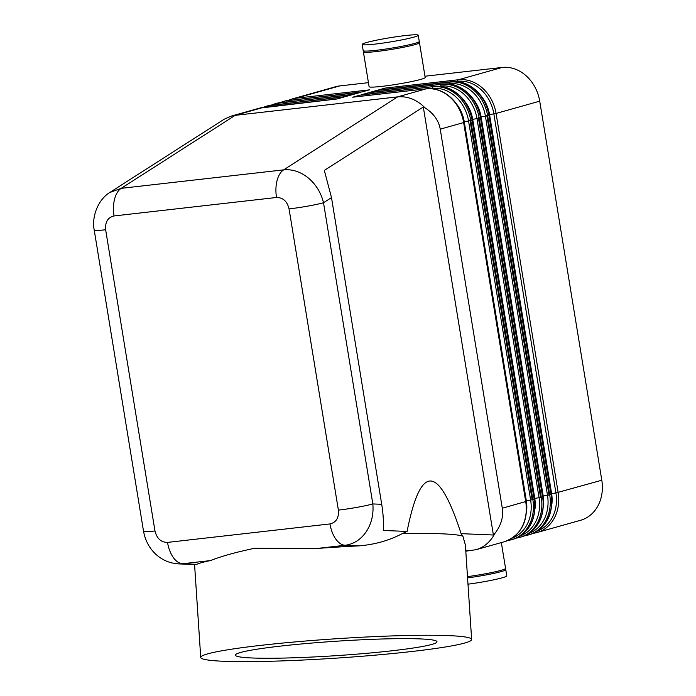 <?xml version="1.0" encoding="UTF-8"?>
<svg xmlns="http://www.w3.org/2000/svg" width="696" height="696" viewBox="0 0 696 696"><rect width="100%" height="100%" fill="white"/><g stroke="black" fill="none" stroke-linecap="round" stroke-linejoin="round"><path stroke-width="1.04" d="M195.55 564.587L196.794 564.326A135.755 9.674 -3.8 0 1 210.54 560.576C221.232 556.304 235.9 552.206 254.545 548.291L317.263 548.439A135.755 9.674 -3.8 0 1 359.249 545.855C375.031 544.507 389.334 540.444 402.166 533.667L407.09 531.44L383.287 530.456C383.766 522.531 383.235 513.813 381.721 504.304L331.496 197.612L323.51 202.727C321.065 192.749 316.01 184.51 308.354 178.002C300.55 171.755 292.311 169.041 283.655 169.859A25.256 13.885 83.5 0 0 277.051 180.612A25.256 13.885 83.5 0 0 276.512 197.481C282.994 197.516 287.178 201.327 289.058 208.904L338.387 510.116A25.256 1.879 -9.3 0 0 357.161 507.314A25.256 1.879 -9.3 0 0 372.839 503.939L323.51 202.727A25.256 1.879 170.7 0 1 307.832 206.112A25.256 1.879 170.7 0 1 289.058 208.904M331.496 197.612L324.327 170.398L423.307 107.01L425.23 107.984L422.168 105.122C414.468 98.806 406.29 96.057 397.625 96.874L283.655 169.859L121.2 188.338L109.672 192.566M94.221 229.967A25.256 1.879 -9.3 0 0 94.212 230.045L143.533 531.257C145.316 540.836 149.596 548.674 156.409 554.782C160.933 558.766 166.1 561.489 171.912 562.942L178.602 563.89L182.674 563.743L210.54 560.576M110.238 192.2L110.238 192.2C96.744 200.317 91.681 218.701 94.23 230.054A25.256 1.879 -9.3 0 0 94.778 230.333A25.256 1.879 -9.3 0 0 105.644 229.758C105.026 222.041 107.837 217.439 114.057 215.951L276.512 197.481M338.387 510.116C339.004 517.841 336.203 522.444 329.974 523.931L167.519 542.402C161.037 542.358 156.861 538.547 154.973 530.97A25.256 1.879 170.7 0 1 144.098 531.544A25.256 1.879 170.7 0 1 143.541 531.265M425.23 107.984C433.686 113.483 438.689 120.547 440.237 129.16L502.303 508.219C503.591 516.876 501.12 525.28 494.891 533.414L492.872 536.912C488.522 543.411 482.928 547.674 476.081 549.683L465.798 551.197M494.891 533.414L493.394 535.007L461.117 533.667L462.875 536.172L465.389 545.012L471.644 639.467A135.755 9.674 -3.8 0 1 411.388 651.552A135.755 9.674 -3.8 0 1 272.58 661.2A135.755 9.674 -3.8 0 1 200.726 657.424A135.755 9.674 -3.8 0 1 260.974 645.34A135.755 9.674 -3.8 0 1 399.791 635.692A135.755 9.674 -3.8 0 1 471.644 639.467M467.477 576.636A28.414 2.114 -9.3 0 0 505.566 568.414L501.337 542.576M467.982 584.188A28.414 2.114 -9.3 0 0 506.792 575.87L505.774 569.65A28.414 2.114 -9.3 0 0 504.391 569.241M467.564 577.898A28.414 2.114 -9.3 0 0 505.774 569.65M364.574 51.052A28.414 2.114 -9.3 0 0 363.399 51.878A28.414 2.114 -9.3 0 0 376.258 51.556A28.414 2.114 -9.3 0 0 405.02 46.954A28.414 2.114 -9.3 0 0 419.479 42.7A28.414 2.114 -9.3 0 0 418.105 42.282M363.399 51.878L369.098 86.678A28.414 2.114 -9.3 0 0 381.965 86.356A28.414 2.114 -9.3 0 0 410.718 81.745A28.414 2.114 -9.3 0 0 425.178 77.5L419.479 42.7M405.394 35.557A28.414 2.114 -9.3 0 0 376.632 40.168A28.414 2.114 -9.3 0 0 362.172 44.422A28.414 2.114 -9.3 0 0 375.04 44.1A28.414 2.114 -9.3 0 0 403.802 39.489A28.414 2.114 -9.3 0 0 418.261 35.244A28.414 2.114 -9.3 0 0 405.394 35.557M362.172 44.422L363.19 50.634A28.414 2.114 -9.3 0 0 376.058 50.321A28.414 2.114 -9.3 0 0 404.82 45.71A28.414 2.114 -9.3 0 0 419.279 41.456L418.261 35.244M533.353 533.293A37.889 31.52 -105.7 0 0 536.973 532.544L580.621 520.269A37.889 31.52 -105.7 0 0 596.907 507.636A37.889 31.52 -105.7 0 0 601.796 480.223L555.93 492.951A36.627 30.467 74.3 0 1 537.66 530.935M532.692 533.388L536.973 532.544A37.889 31.52 -105.7 0 0 553.259 519.912A37.889 31.52 -105.7 0 0 558.149 492.507L496.074 113.439L539.722 101.164A37.889 31.52 -105.7 0 0 526.193 75.847A37.889 31.52 -105.7 0 0 502.173 67.451L458.525 79.736L385.166 88.079L378.024 90.088L450.095 82.102L376.727 90.445L369.593 92.455L442.96 84.112L368.297 92.82L361.163 94.83L434.53 86.487L359.867 95.195L352.733 97.205L426.1 88.862L397.625 96.874L235.178 115.345L263.645 107.332L337.012 98.989L344.146 96.979L270.779 105.322A2.523 1.392 83.5 0 0 270.161 105.844A2.523 1.392 83.5 0 0 269.865 106.618M385.166 88.079A2.523 1.392 83.5 0 0 384.54 88.601A2.523 1.392 83.5 0 0 384.244 89.366M376.727 90.445A2.523 1.392 83.5 0 0 376.11 90.967A2.523 1.392 83.5 0 0 375.814 91.742M368.297 92.82A2.523 1.392 83.5 0 0 367.679 93.342A2.523 1.392 83.5 0 0 367.384 94.117M359.867 95.195A2.523 1.392 83.5 0 0 359.249 95.717A2.523 1.392 83.5 0 0 358.953 96.483M317.263 548.439L345.129 545.273C353.733 544.124 360.78 539.591 366.27 531.683C371.534 523.557 373.726 514.309 372.839 503.939L381.721 504.304M402.166 533.667A135.755 9.674 -3.8 0 1 462.875 536.172M392.152 650.76A101.033 7.195 -3.8 0 1 288.849 657.938A101.033 7.195 -3.8 0 1 235.379 655.127A101.033 7.195 -3.8 0 1 280.218 646.14A101.033 7.195 -3.8 0 1 383.513 638.954A101.033 7.195 -3.8 0 1 436.992 641.764A101.033 7.195 -3.8 0 1 392.152 650.76M407.09 531.44C420.541 463.44 438.55 464.188 461.117 533.667M178.185 563.864L195.689 564.595M263.123 107.393L266.62 106.14A37.889 31.52 -105.7 0 1 270.779 105.322L345.442 96.614L352.576 94.612L279.209 102.947L353.873 94.247L361.006 92.237L287.648 100.581L362.303 91.872L369.445 89.862L296.078 98.206L339.718 85.921L368.436 82.659M424.969 76.229L502.173 67.451M110.22 192.209L224.155 119.242L231.029 116.154L235.178 115.345L121.2 188.338A25.256 13.885 83.5 0 0 114.596 199.082A25.256 13.885 83.5 0 0 114.057 215.951M339.718 85.921A37.889 31.52 -105.7 0 0 335.559 86.739L291.92 99.023A37.889 31.52 -105.7 0 1 296.078 98.206A2.523 1.392 83.5 0 0 295.452 98.728A2.523 1.392 83.5 0 0 295.165 99.493M539.722 101.164L601.796 480.223M493.394 535.007L423.307 107.01M489.332 115.284C486.521 95.43 468.547 79.292 451.513 81.719A2.523 1.392 83.5 0 0 451.391 81.745A37.889 31.52 74.3 0 1 475.412 90.132A37.889 31.52 74.3 0 1 488.94 115.449L551.014 494.517L549.718 494.873L487.644 115.814L489.332 115.292L551.014 494.517A37.889 31.52 74.3 0 1 546.116 521.922A37.889 31.52 74.3 0 1 529.83 534.554L528.542 534.919A37.889 31.52 -105.7 0 0 544.829 522.287A37.889 31.52 -105.7 0 0 549.718 494.873L547.5 495.326A36.627 30.467 74.3 0 1 529.23 533.301M551.928 503.704A32.834 27.318 -105.7 0 0 551.623 493.638L551.302 493.69M455.384 81.554L457.568 81.302A2.523 1.392 83.5 0 1 457.907 80.257A2.523 1.392 83.5 0 1 458.525 79.736A37.889 31.52 -105.7 0 1 482.546 88.122A37.889 31.52 -105.7 0 1 496.074 113.439L493.864 113.892L555.93 492.951L551.623 493.638L489.549 114.579A32.834 27.318 -105.7 0 0 482.18 97.353M479.213 118.189A37.889 31.52 -105.7 0 0 465.685 92.873A37.889 31.52 -105.7 0 0 441.664 84.477A2.523 1.392 -96.5 0 0 441.046 84.999A2.523 1.392 -96.5 0 0 440.699 86.052A36.627 30.467 74.3 0 1 476.995 118.633L480.51 117.824L542.584 496.883A37.889 31.52 74.3 0 1 537.686 524.297A37.889 31.52 74.3 0 1 521.4 536.929L520.112 537.295A37.889 31.52 -105.7 0 0 536.399 524.662A37.889 31.52 -105.7 0 0 541.288 497.248L479.213 118.189M466.981 92.507A37.889 31.52 74.3 0 1 480.51 117.824L480.901 117.668C478.091 97.797 460.117 81.667 443.082 84.094A2.523 1.392 83.5 0 0 442.96 84.112A37.889 31.52 74.3 0 1 466.981 92.507M480.901 117.659L542.976 496.718L539.069 497.701A36.627 30.467 74.3 0 1 520.799 535.676M470.783 120.565A37.889 31.52 -105.7 0 0 457.255 95.248A37.889 31.52 -105.7 0 0 433.234 86.852A2.523 1.392 -96.5 0 0 432.616 87.374A2.523 1.392 -96.5 0 0 432.268 88.427A36.627 30.467 74.3 0 1 468.565 121.008L472.079 120.199L534.145 499.258A37.889 31.52 74.3 0 1 529.256 526.672A37.889 31.52 74.3 0 1 512.969 539.304L511.673 539.67A37.889 31.52 -105.7 0 0 527.968 527.037A37.889 31.52 -105.7 0 0 532.858 499.624L470.783 120.565M458.551 94.882A37.889 31.52 74.3 0 1 472.079 120.199L472.471 120.025C469.661 100.172 451.687 84.042 434.652 86.461A2.523 1.392 83.5 0 0 434.53 86.487A37.889 31.52 74.3 0 1 458.551 94.882M472.471 120.025L534.545 499.084L530.639 500.067A36.627 30.467 74.3 0 1 512.369 538.052M440.237 129.16L463.64 122.566L525.715 501.633A37.889 31.52 74.3 0 1 520.826 529.038A37.889 31.52 74.3 0 1 504.539 541.679L476.081 549.683M450.121 97.249A37.889 31.52 74.3 0 1 463.64 122.566L464.041 122.409C461.23 102.547 443.256 86.408 426.222 88.836A2.523 1.392 83.5 0 0 426.1 88.862A37.889 31.52 74.3 0 1 450.121 97.249M526.106 501.451L502.303 508.219M543.498 506.079A32.834 27.318 -105.7 0 0 543.193 496.013L481.119 116.954L487.644 115.814A37.889 31.52 -105.7 0 0 474.115 90.497A37.889 31.52 -105.7 0 0 450.095 82.102A2.523 1.392 83.5 0 0 449.477 82.633A2.523 1.392 83.5 0 0 449.129 83.677A36.627 30.467 74.3 0 1 485.425 116.267L547.5 495.326L542.871 496.065M446.954 83.929L449.077 84.068M535.067 508.454A32.834 27.318 -105.7 0 0 534.763 498.38L472.688 119.321L476.995 118.633L539.069 497.701L534.441 498.432M438.524 86.295L440.646 86.434M504.539 541.679C520.956 535.328 528.151 521.922 526.115 501.459L464.041 122.4M526.637 510.829A32.834 27.318 -105.7 0 0 526.324 500.755L464.258 121.696L468.565 121.008L530.639 500.067L526.011 500.807M430.093 88.67L432.216 88.81M279.983 102.643L283.49 101.39A37.889 31.52 -105.7 0 1 287.648 100.581A2.523 1.392 83.5 0 0 287.022 101.103A2.523 1.392 83.5 0 0 286.726 101.868M271.553 105.018L275.059 103.765A37.889 31.52 -105.7 0 1 279.209 102.947A2.523 1.392 83.5 0 0 278.591 103.478A2.523 1.392 83.5 0 0 278.296 104.243M167.519 542.402A25.256 13.885 83.5 0 0 173.295 557.487A25.256 13.885 83.5 0 0 182.674 563.743L196.794 564.326M329.974 523.931A25.256 13.885 83.5 0 0 335.742 539.017A25.256 13.885 83.5 0 0 345.129 545.273L359.249 545.855M465.728 550.249L471.914 550.501M345.503 96.605L267.916 105.775A37.889 31.52 74.3 0 1 272.075 104.957A2.523 1.392 -96.5 0 1 272.197 104.939A2.523 1.392 -96.5 0 1 272.319 104.931M337.073 98.971L259.486 108.15A37.889 31.52 74.3 0 1 263.645 107.332A2.523 1.392 -96.5 0 1 263.767 107.306A2.523 1.392 -96.5 0 1 263.888 107.306M353.933 94.23L276.347 103.399A37.889 31.52 74.3 0 1 280.505 102.59A2.523 1.392 -96.5 0 1 280.627 102.564A2.523 1.392 -96.5 0 1 280.749 102.556M362.364 91.855L284.777 101.033A37.889 31.52 74.3 0 1 288.936 100.215A2.523 1.392 -96.5 0 1 289.058 100.189A2.523 1.392 -96.5 0 1 289.179 100.189M464.258 121.696A32.834 27.318 -105.7 0 0 456.88 104.47M508.063 540.418A37.889 31.52 -105.7 0 0 511.673 539.67L507.401 540.505M426.352 88.836A2.523 1.392 83.5 0 0 426.222 88.836L352.855 97.179M472.688 119.321A32.834 27.318 -105.7 0 0 465.311 102.103M516.493 538.043A37.889 31.52 -105.7 0 0 520.112 537.295L515.832 538.13M481.119 116.954A32.834 27.318 -105.7 0 0 473.741 99.728M524.923 535.668A37.889 31.52 -105.7 0 0 528.542 534.919L524.262 535.763M457.507 81.693L457.568 81.302A36.627 30.467 74.3 0 1 493.864 113.892L489.549 114.579M154.973 530.97L105.644 229.758M200.726 657.424L194.567 564.543M267.916 105.775L266.62 106.14M259.486 108.15L231.029 116.154M276.347 103.399L275.059 103.765M284.777 101.033L283.49 101.39M469.948 119.973L532.014 499.041M534.545 499.084C536.581 519.555 529.386 532.953 512.969 539.304M434.652 86.461L361.285 94.804M478.378 117.607L540.453 496.666M542.976 496.718C545.012 517.18 537.817 530.587 521.4 536.929M443.082 84.094L369.715 92.438M288.414 100.267L291.92 99.023M486.808 115.231L548.883 494.29M551.406 494.343C553.442 514.805 546.256 528.212 529.83 534.554M451.513 81.719L378.145 90.062"/></g></svg>
